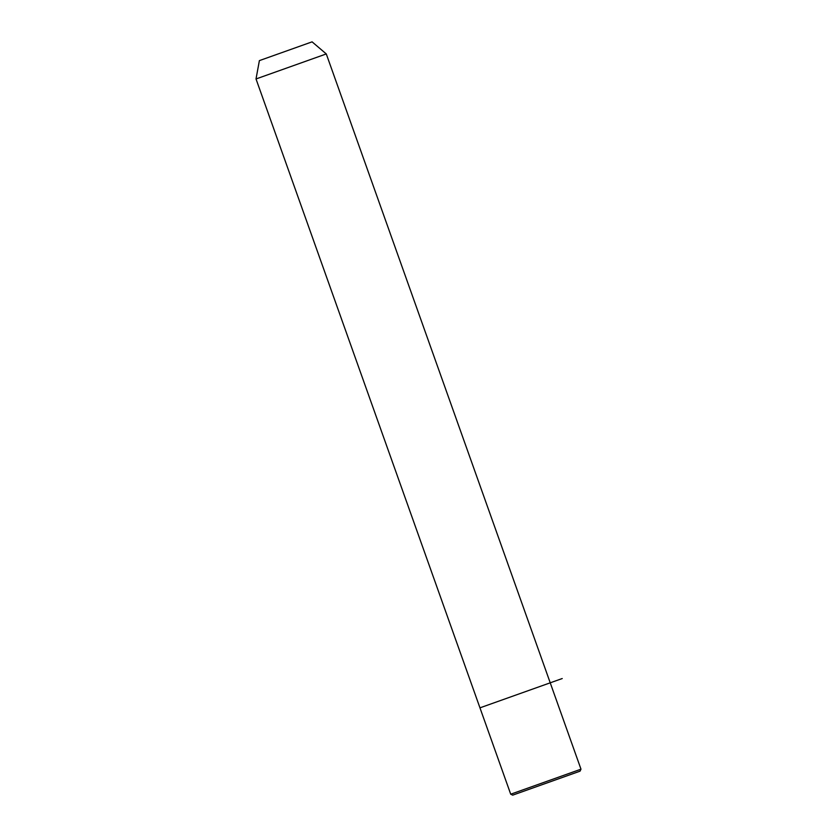 <?xml version="1.0" encoding="UTF-8"?>
<svg xmlns="http://www.w3.org/2000/svg" width="837" height="837" viewBox="0 0 837 837"><rect width="100%" height="100%" fill="white"/><g stroke="black" fill="none" stroke-linecap="round" stroke-linejoin="round"><path stroke-width="1.26" d="M326.284 53.934L256.017 78.96L510.716 794.208L580.983 769.182L326.284 53.934L312.086 41.85L261.845 59.741L259.386 60.62L256.017 78.96M580.983 769.182L580.031 771.17L512.694 795.15L510.716 794.208M562.223 678.545L480.344 707.704"/></g></svg>
